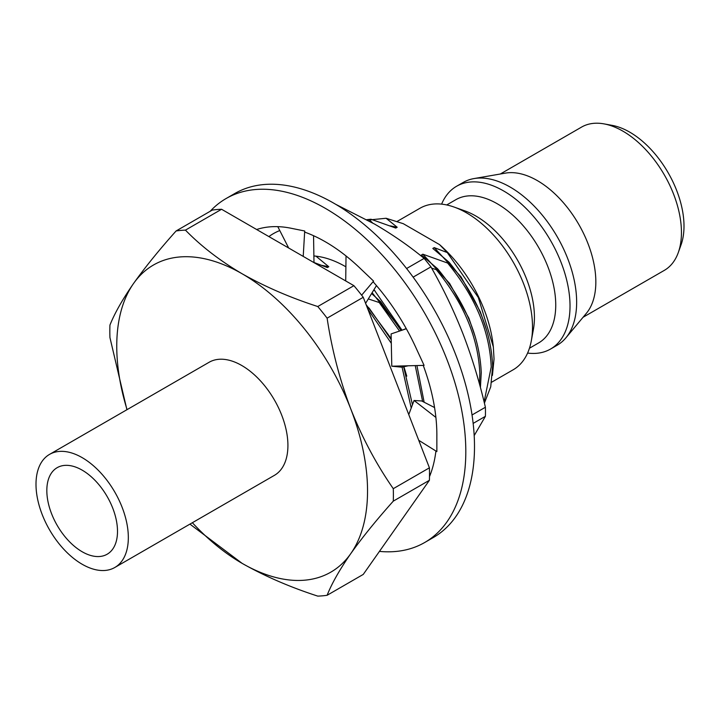 <?xml version="1.0" encoding="UTF-8"?>
<svg xmlns="http://www.w3.org/2000/svg" width="720" height="720" viewBox="0 0 720 720"><rect width="100%" height="100%" fill="white"/><g stroke="black" fill="none" stroke-linecap="round" stroke-linejoin="round"><path stroke-width="1.08" d="M429.516 474.696A144.54 83.457 -120 0 0 430.785 473.283M313.884 255.96A112.851 65.151 60 0 1 345.753 266.742M373.986 289.656L402.039 330.201M472.041 414.972L485.397 407.259A163.791 94.563 60 0 1 485.397 416.331L473.148 423.405M406.584 268.524L424.125 258.399A163.791 94.563 60 0 1 430.929 266.868L413.127 277.146M424.125 258.399C409.167 246.06 392.661 234.63 374.607 224.091L335.664 204.291M485.397 407.259C479.547 382.059 472.122 357.705 463.122 334.197C453.96 310.851 443.223 288.405 430.929 266.868M474.183 435.6L485.397 416.331M279.774 230.553A144.54 83.457 -120 0 0 268.893 236.583M210.186 211.284A198.594 114.66 60 0 1 226.089 198.54L234.774 193.527A198.594 114.66 60 0 1 334.071 203.355A198.594 114.66 60 0 1 463.806 378.36A198.594 114.66 60 0 1 433.368 537.498L424.683 542.511A198.594 114.66 60 0 1 379.431 551.394M226.089 198.54A198.594 114.66 60 0 1 325.386 208.377A198.594 114.66 60 0 1 455.121 383.373A198.594 114.66 60 0 1 424.683 542.511M435.924 450.954A157.644 91.017 60 0 1 429.507 476.613M423.243 365.391A157.644 91.017 60 0 1 436.86 434.88A157.644 91.017 60 0 1 436.851 436.5L436.86 451.602L435.816 450.909M256.635 229.509A157.644 91.017 60 0 1 290.934 228.222A157.644 91.017 60 0 1 292.275 228.501L304.704 231.003L304.794 232.137A157.644 91.017 60 0 1 359.829 267.993A157.644 91.017 60 0 1 361.161 269.271L373.599 281.106L373.122 281.772A157.644 91.017 60 0 1 415.566 346.932A157.644 91.017 60 0 1 416.385 348.723L424.08 365.373L391.788 366.21L401.859 367.182L408.204 365.787M288.657 247.995L277.785 226.647M304.704 231.003L303.219 256.401M313.992 262.62L313.551 235.701M345.708 280.935L346.032 255.96M373.599 281.106L361.629 295.191M365.598 303.345L376.461 285.606M391.788 366.21L391.104 333.927L406.323 328.743M435.888 417.42L414.063 400.482L421.659 400.959L434.556 407.547M414.063 400.482L408.762 414.585M435.789 450.936L418.734 440.289M429.417 480.285A200.502 115.758 -120 0 0 429.516 474.111A200.502 115.758 -120 0 0 429.417 467.82L393.282 488.682A200.502 115.758 60 0 1 393.381 494.973A200.502 115.758 60 0 1 393.282 501.147L429.417 480.285L363.249 574.416L327.114 595.278A200.502 115.758 60 0 1 317.772 596.115C290.205 587.196 264.996 576.288 242.145 563.373A177.327 102.384 -120 0 0 350.739 553.671A177.327 102.384 -120 0 0 350.739 408.879A177.327 102.384 -120 0 0 242.145 273.789A177.327 102.384 -120 0 0 133.551 283.491A177.327 102.384 -120 0 0 127.062 409.635M491.616 382.221L513.198 369.765A93.24 53.838 -120 0 0 531.333 340.686A93.24 53.838 -120 0 0 532.503 327.078A93.24 53.838 -120 0 0 454.203 207.09A93.24 53.838 -120 0 0 419.949 208.26L397.008 221.508M531.333 340.686L533.394 329.445A82.728 47.763 -120 0 0 534.429 317.376A82.728 47.763 -120 0 0 464.967 210.924L454.203 207.09M529.452 348.228L538.605 342.945A82.728 47.763 -120 0 0 555.741 305.073A82.728 47.763 -120 0 0 519.633 221.823A82.728 47.763 -120 0 0 455.886 199.665L446.724 204.948M527.598 353.07A93.978 54.261 -120 0 0 550.557 349.038A93.978 54.261 -120 0 0 570.024 306.018A93.978 54.261 -120 0 0 529.002 211.446A93.978 54.261 -120 0 0 456.579 186.264A93.978 54.261 -120 0 0 441.612 204.129M550.557 349.038L557.19 345.213A93.978 54.261 -120 0 0 565.911 337.815A93.978 54.261 -120 0 0 576.648 302.193A93.978 54.261 -120 0 0 541.89 214.677A93.978 54.261 -120 0 0 473.976 178.578A93.978 54.261 -120 0 0 463.212 182.439L456.579 186.264M565.911 337.815L586.386 313.29A82.728 47.763 -120 0 0 595.836 281.925A82.728 47.763 -120 0 0 565.236 204.885A82.728 47.763 -120 0 0 505.458 173.115L473.976 178.578M583.038 317.286L664.317 270.369A82.728 47.763 -120 0 0 678.303 252.531A82.728 47.763 -120 0 0 681.444 232.497A82.728 47.763 -120 0 0 604.035 123.885A82.728 47.763 -120 0 0 581.589 127.08L500.319 174.006M678.303 252.531L681.084 244.746A76.761 44.316 -120 0 0 684 226.161A76.761 44.316 -120 0 0 612.162 125.37L604.035 123.885M484.407 403.11L490.734 386.811L492.66 366.093C491.022 330.12 476.487 295.497 449.037 262.215L447.615 263.043C475.065 296.325 489.6 330.948 491.229 366.912L484.119 401.922M367.713 220.212L370.98 219.231L366.768 219.69M480.411 387.513L481.257 372.672C479.628 336.708 465.084 302.085 437.643 268.803L436.221 269.622C463.662 302.904 478.206 337.527 479.835 373.491L479.484 384.102M369.864 219.879L386.109 218.268L403.29 223.686L439.533 244.602L447.273 252.567L478.305 297.486L493.344 346.932L494.037 359.001L492.417 375.408M493.344 346.932L493.119 344.97A102.393 59.112 -120 0 0 439.533 244.602M412.452 404.748L403.668 366.786M391.23 339.75L369.243 308.286L367.839 309.105M367.848 309.141L391.302 343.305M402.066 367.137L411.219 408.042M424.143 402.228L416.916 365.553M401.121 330.516L380.646 301.707L379.224 302.526L399.537 331.056M415.233 365.598L422.622 401.454M447.273 252.567L434.232 247.617L432.81 248.445L449.037 262.215M486.576 330.084L480.303 311.679L461.007 276.849L434.232 247.617M447.615 263.043L422.838 254.196L421.407 255.024L437.643 268.803M370.98 219.231L395.766 228.069L397.188 227.25L390.222 225.873M475.182 336.663L468.909 318.258L449.604 283.428L422.838 254.196M397.188 227.25L386.109 218.268M436.221 269.622L431.658 268.164M372.6 222.939L369.558 220.059M374.841 290.601L373.671 290.169M401.643 330.336L372.114 292.698M379.224 302.526L368.307 298.926M313.992 262.494L327.366 267.561L328.797 266.742L321.822 265.365M406.782 376.155L403.893 366.732M391.203 338.607L366.102 304.632M328.797 266.742L315.945 256.158M371.601 293.553L380.646 301.707M366.507 305.685L369.243 308.286M192.357 522.72A177.327 102.384 -120 0 0 242.145 563.373L189.927 524.115M126.918 409.716L109.935 337.554A200.502 115.758 60 0 1 109.935 325.098C114.705 313.173 122.571 299.304 133.551 283.491C145.017 267.372 159.192 249.867 176.094 230.967A200.502 115.758 60 0 1 185.445 230.13C201.105 246.222 220.005 260.784 242.145 273.789C264.996 286.704 290.205 297.621 317.772 306.531A200.502 115.758 60 0 1 327.114 318.159C331.884 349.632 339.759 379.872 350.739 408.879C362.196 437.733 376.38 464.337 393.282 488.682M393.282 501.147C376.353 520.092 362.169 537.606 350.739 553.671C339.714 569.538 331.839 583.407 327.114 595.278M185.445 230.13L221.58 209.268A200.502 115.758 -120 0 0 212.229 210.105L176.094 230.967M327.114 318.159L363.249 297.288L429.417 467.82M363.249 297.288A200.502 115.758 -120 0 0 353.907 285.669L317.772 306.531M221.58 209.268L353.907 285.669M114.813 567.486L274.401 475.353A65.286 37.692 -120 0 0 287.919 445.464A65.286 37.692 -120 0 0 259.425 379.755A65.286 37.692 -120 0 0 209.115 362.268L49.518 454.401A65.286 37.692 -120 0 0 36 484.29A65.286 37.692 -120 0 0 64.503 549.999A65.286 37.692 -120 0 0 114.813 567.486A65.286 37.692 -120 0 0 128.331 537.597A65.286 37.692 -120 0 0 99.837 471.897A65.286 37.692 -120 0 0 49.518 454.401M46.827 490.545A49.977 28.854 -120 0 0 68.643 540.837A49.977 28.854 -120 0 0 107.154 554.229A49.977 28.854 -120 0 0 117.504 531.351A49.977 28.854 -120 0 0 95.688 481.059A49.977 28.854 -120 0 0 57.177 467.667A49.977 28.854 -120 0 0 46.827 490.545M401.976 330.228L406.224 328.572"/></g></svg>
